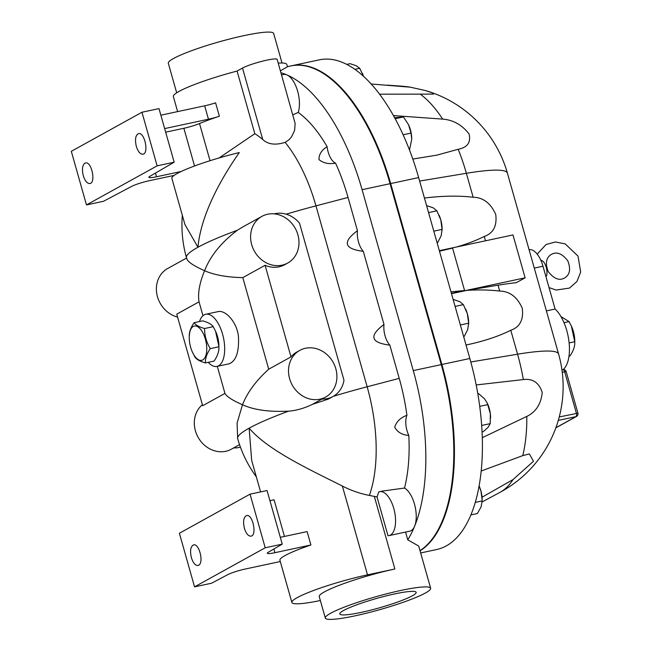<?xml version="1.0" encoding="UTF-8"?>
<svg xmlns="http://www.w3.org/2000/svg" width="652" height="652" viewBox="0 0 652 652"><rect width="100%" height="100%" fill="white"/><g stroke="black" fill="none" stroke-linecap="round" stroke-linejoin="round"><path stroke-width="0.98" d="M343.58 610.5A39.691 4.898 -15.8 0 1 385.797 595.993A39.691 4.898 -15.8 0 1 416.163 592.318A39.691 4.898 -15.8 0 1 379.309 607.86A39.691 4.898 -15.8 0 1 339.782 613.931A39.691 4.898 -15.8 0 1 343.58 610.5M451.461 293.563L525.121 277.809L512.985 234.924L439.334 250.678M525.121 277.809L516.286 282.691A119.992 14.8 164.2 0 0 498.038 285.193L467.052 290.344L451.494 293.669M451.396 293.327L464.574 290.507L452.578 248.102L439.399 250.922M450.972 291.835L464.574 290.507M467.052 290.344C479.049 289.651 489.937 289.887 499.693 291.061C509.734 291.257 517.256 296.994 522.285 308.282C523.703 319.765 519.872 327.092 510.785 330.254C498.919 336.204 484.412 341.045 467.264 344.761L466.025 345.022M452.578 248.102L439.481 251.216M424.428 198.021C442.512 195.82 458.755 195.559 473.148 197.246C483.189 197.45 490.712 203.188 495.74 214.475C497.158 225.959 493.328 233.286 484.24 236.448C476.408 240.401 467.182 243.921 456.555 246.994M291.102 65.876A157.89 73.146 77.9 0 1 291.403 65.811L319.382 59.829A157.89 73.146 77.9 0 1 418.649 177.58L469.839 358.502A157.89 73.146 77.9 0 1 436.628 549.53L420.654 552.953M540.793 260.197L542.423 260.808A9.593 4.442 77.9 0 1 546.637 275.723L545.92 276.595M189.267 336.986C188.966 332.626 190.571 327.866 194.076 322.691C195.673 325.038 199.17 326.986 204.573 328.518C204.573 335.633 206.464 342.333 210.27 348.633C206.765 353.808 205.16 358.567 205.461 362.928C200.058 361.395 196.554 359.448 194.956 357.1L192.364 352.007A17.547 8.126 -102.1 0 0 204.109 358.804A17.547 8.126 -102.1 0 0 204.858 337.467A17.547 8.126 -102.1 0 0 193.261 326.432A17.547 8.126 -102.1 0 0 189.251 337.443A17.547 8.126 -102.1 0 0 192.364 352.007M215.527 331.151L215.804 331.762A17.547 8.126 77.9 0 1 218.917 346.326L215.527 331.151L213.212 326.668C211.615 324.321 208.11 322.381 202.707 320.849L194.076 322.691M205.461 362.928L214.092 361.078C217.597 355.91 219.202 351.143 218.901 346.782L210.27 348.633M213.212 326.668L204.573 328.518M568.984 356.22L569.946 356.016C573.458 350.849 575.056 346.082 574.754 341.721L571.38 326.09L569.066 321.607L560.94 316.546M571.38 326.09L571.657 326.701A17.547 8.126 77.9 0 1 574.771 341.265L574.771 342.528L574.754 341.721L569.131 342.928M564.013 322.691L569.066 321.607M362.325 73.195A16.838 7.8 77.9 0 1 362.365 73.301A16.838 7.8 77.9 0 1 363.531 76.284L359.733 68.305L356.204 65.713L350.067 63.676L346.782 64.385M354.924 69.332L359.733 68.305M409.505 150.041L411.73 139.202L411.045 133.073L408.551 124.736L403.441 116.952L394.419 117.767M408.551 124.736L408.739 125.143A16.838 7.8 77.9 0 1 411.73 139.12A16.838 7.8 77.9 0 1 411.73 139.161M403.123 134.768L411.045 133.073M395.185 118.713L403.441 116.952M439.065 215.136A16.838 7.8 77.9 0 1 439.122 215.282A16.838 7.8 77.9 0 1 440.776 219.838L436.848 210.832L433.303 207.866L426.571 205.584M437.076 242.723L437.663 242.593L441.184 235.722L442.097 229.398L440.776 219.838A16.838 7.8 77.9 0 1 442.113 229.26L442.113 230.14L442.097 229.398L433.808 231.175M428.56 212.609L436.848 210.832M480.997 491.274L479.081 485.87A16.838 7.8 77.9 0 1 479.163 486.058A16.838 7.8 77.9 0 1 480.997 491.274A16.838 7.8 77.9 0 1 482.154 500.035L480.997 491.274M470.834 514.941L477.37 513.54L481.062 506.954L482.154 500.923L475.226 502.407M487.329 403.254L487.614 403.89A16.838 7.8 77.9 0 1 490.353 413.833L487.329 403.254L484.517 398.82L478.552 393.604L477.81 393.759M482.04 431.926L483.246 431.665L488.038 427.37L490.222 423.629L490.353 413.833A16.838 7.8 77.9 0 1 490.606 417.867A16.838 7.8 77.9 0 1 490.606 417.981M479.709 406.343L487.875 404.599M481.649 425.463L490.222 423.629M465.609 308.942A16.838 7.8 77.9 0 1 465.667 309.089A16.838 7.8 77.9 0 1 467.321 313.645L463.393 304.639L459.847 301.672L453.116 299.39M463.621 336.53L464.208 336.399L467.728 329.529L468.649 323.213L467.321 313.645A16.838 7.8 77.9 0 1 468.658 323.066L468.658 323.954L468.649 323.213L460.353 324.981M455.104 306.416L463.393 304.639M562.252 372.251L566.172 371.624A2.804 2.804 0 0 0 562.88 369.643A2.804 1.304 77.9 0 1 564.648 371.738L576.401 413.286A2.804 1.304 77.9 0 1 575.985 416.612A2.804 2.461 61.1 0 0 576.58 416.392L576.58 416.392A2.804 2.804 0 0 0 577.925 413.172L559.245 416.954M562.709 369.708A2.804 1.304 77.9 0 1 562.88 369.643L561.934 369.847M260.596 491.91L251.672 460.385L249.145 428.177C267.874 450.027 307.239 468.429 342.373 486.042A106.781 93.709 61.1 0 0 369.358 495.422A113.554 52.608 -102.1 0 0 367.149 386.775L315.959 205.861L348.046 197.45A124.41 57.637 -102.1 0 0 335.56 163.147C328.844 164.337 323.319 163.155 318.999 159.601C318.861 154.475 321.566 150.164 327.1 146.676A124.41 57.637 -102.1 0 0 298.208 112.421L292.854 114.834M333.335 396.302A119.992 14.8 -15.8 0 1 367.149 386.775L399.236 378.364L389.831 345.128C370.703 342.756 368.755 335.878 383.995 324.492L363.286 251.322A15.436 7.156 77.9 0 1 357.451 230.686L348.046 197.45M312.308 404.411L321.966 399.073A26.667 23.399 61.1 0 0 333.017 396.481L328.306 399.089L312.308 404.411C304.109 408.339 296.195 410.589 288.567 411.159C269.227 412.097 253.872 409.953 242.503 404.729C247.393 392.398 256.13 380.556 268.722 369.195L242.805 277.622C226.904 277.271 214.166 274.973 204.581 270.719C199.496 283.09 197.646 293.457 199.047 301.827L202.976 315.715M256.334 476.856A119.992 119.992 0 0 1 237.67 438.609L237.67 438.609A119.992 14.8 -15.8 0 1 249.145 428.177A119.992 14.8 -15.8 0 1 288.567 411.159M529.074 249.692A22.176 10.277 77.9 0 1 542.986 266.236L555.096 309.032A33.684 15.607 77.9 0 1 568.87 340.727A33.684 15.607 77.9 0 1 563.108 369.611M555.096 309.032L546.392 310.89M293.938 355.242A26.667 23.399 61.1 0 0 292.666 385.813A26.667 23.399 61.1 0 0 319.92 399.195A26.667 23.399 61.1 0 0 325.625 397.06A26.667 23.399 61.1 0 0 333.196 362.406A26.667 23.399 61.1 0 0 299.806 350.393A26.667 23.399 61.1 0 0 293.938 355.242M299.806 350.393L296.864 352.023A26.667 23.399 61.1 0 0 290.996 356.872L268.722 369.195M321.966 399.073A26.667 23.399 61.1 0 0 322.683 398.69L325.625 397.06M208.224 362.333A26.667 12.355 -102.1 0 0 216.961 366.4A26.667 12.355 -102.1 0 0 223.465 337.744A26.667 12.355 -102.1 0 0 205.804 314.248A26.667 12.355 -102.1 0 0 204.174 314.859A26.667 12.355 -102.1 0 0 199.496 321.534M217.295 366.326L224.956 393.4C226.872 396.742 232.723 400.515 242.503 404.729L237.092 423.034L237.67 438.609M205.804 314.248L218.012 311.64C225.144 309.684 236.619 321.485 238.412 336.024C239.26 351.697 236.179 360.947 229.17 363.792L216.961 366.4M393.458 115.591L442.667 119.104C453.254 119.944 462.064 124.907 469.098 133.994C471.054 142.413 467.411 147.507 458.169 149.284L436.962 155.119L412.806 159.055M371.208 83.994L410.336 87.189L425.463 90.555L432.537 92.983L433.401 94.116L379.594 94.181M481.152 471.029L522.765 455.626L529.351 453.922L533.483 461.266L513.051 479.562A116.284 53.871 77.9 0 1 499.905 492.399A119.992 119.992 0 0 0 558.593 354.012L507.395 173.098A119.992 14.8 164.2 0 0 466.376 173.293A116.284 53.871 -102.1 0 0 458.169 149.284M442.667 119.104A116.284 53.871 -102.1 0 0 420.532 94.361M476.188 384.949L523.328 379.57C532.733 378.38 539.041 382.675 542.236 392.463C541.046 404.044 535.903 412.023 526.8 416.408L482.268 437.688M513.051 479.562L482.04 497.24M510.785 330.254L517.566 354.207A116.284 53.871 77.9 0 1 523.328 379.57M526.8 416.408A116.284 53.871 77.9 0 1 522.765 455.626M291.403 65.811A157.89 73.146 77.9 0 1 390.67 183.571L441.869 364.484A157.89 73.146 77.9 0 1 420.059 550.842M420.002 550.622A157.89 73.146 -102.1 0 0 441.257 364.615L390.067 183.701A157.89 73.146 -102.1 0 0 290.8 65.942L287.426 66.667M281.566 74.931L283.538 74.507A22.453 10.399 77.9 0 1 286.978 74.939A22.453 10.399 77.9 0 1 297.459 90.563A22.453 10.399 77.9 0 1 298.208 112.421M286.171 214.182A119.992 14.8 -15.8 0 1 315.959 205.861A113.554 52.608 77.9 0 0 285.111 142.356L288.885 139.862L291.55 136.896L294.59 130.433L295.144 123.489L277.165 59.381A18.949 2.339 -15.8 0 0 262.699 61.117A18.949 2.339 -15.8 0 0 242.511 68.052L262.732 139.504A107.841 49.959 -102.1 0 0 254.81 133.717L219.113 157.947M382.618 491.054L404.501 488.055A22.453 10.399 77.9 0 1 414.648 504.713A22.453 10.399 77.9 0 1 414.648 526.131A157.89 73.146 -102.1 0 0 413.286 370.597L362.088 189.683A157.89 73.146 -102.1 0 0 286.978 74.939A157.89 73.146 -102.1 0 0 280.955 72.763M278.217 63.105A58.941 7.27 -15.8 0 1 286.798 64.45L287.459 66.765L280.401 70.832M327.1 146.676A15.436 7.156 -102.1 0 0 335.56 163.147M383.995 324.492A15.436 7.156 -102.1 0 0 389.831 345.128M404.501 488.055A124.41 57.637 -102.1 0 0 408.812 435.43A15.436 7.156 77.9 0 1 406.921 415.324A124.41 57.637 -102.1 0 0 399.236 378.364M363.286 251.322C344.158 248.95 342.21 242.071 357.451 230.686M408.812 435.43C402.145 434.925 397.443 432.178 394.721 427.19C396.449 421.583 400.515 417.63 406.921 415.324M191.37 557.623C189.822 550.655 190.563 546.409 193.595 544.885C199.202 543.165 204.06 562.831 198.632 565.235L197.972 565.48C195.298 565.577 193.09 562.961 191.37 557.623M244.394 528.291C242.846 521.323 243.595 517.077 246.627 515.553C252.658 513.784 257.247 535.365 251.004 536.148C248.322 536.246 246.122 533.629 244.394 528.291M280.295 561.527L245.486 568.976A14.034 1.728 164.2 0 0 227.662 574.705L211.582 583.214L194.557 586.857L265.209 547.778L282.234 544.135L268.445 552.154A14.034 1.728 164.2 0 0 267.312 553.255A14.034 1.728 164.2 0 0 274.924 552.684L310.914 544.99A54.735 6.748 164.2 0 0 279.936 560.247L291.876 602.464A54.735 6.748 -15.8 0 1 367.508 574.852L394.876 569A54.735 6.748 164.2 0 0 324.476 591.853A54.735 6.748 164.2 0 0 319.244 596.604L325.307 618.047A54.735 6.748 -15.8 0 1 330.548 613.296A54.735 6.748 -15.8 0 1 388.861 593.255A54.735 6.748 -15.8 0 1 430.646 588.243A54.735 6.748 -15.8 0 1 379.814 609.644A54.735 6.748 -15.8 0 1 325.307 618.047M282.234 544.135L267.067 490.532L250.042 494.167L179.39 533.254L194.557 586.857M280.311 537.321L307.125 531.592L310.914 544.99M265.209 547.778L250.042 494.167M269.944 500.695L274.093 499.815L284.459 536.433M83.293 175.698C81.834 169.455 82.356 165.29 84.866 163.196L85.526 162.951C91.557 161.183 96.137 182.772 89.894 183.546C87.221 183.644 85.021 181.028 83.293 175.698M136.317 146.358C134.768 139.398 135.518 135.151 138.55 133.619C144.581 131.851 149.169 153.432 142.927 154.214C140.245 154.312 138.045 151.696 136.317 146.358M160.857 115.192L204.663 105.82L208.461 119.218L164.646 128.591M141.965 112.242L158.99 108.599L174.165 162.201L157.132 165.844L141.965 112.242L71.312 151.321L86.48 204.924L103.505 201.289L131.631 186.407A14.034 1.728 164.2 0 1 149.455 180.669L174.125 175.396A54.735 6.748 164.2 0 0 171.859 178.314L184.948 224.573L197.947 247.263A119.992 14.8 -15.8 0 1 237.377 230.246L243.098 226.782M208.461 119.218A14.034 1.728 164.2 0 0 219.382 116.227A58.941 7.27 164.2 0 0 199.52 123.546A14.034 1.728 164.2 0 1 183.872 128.273L165.665 132.169M219.382 116.227L215.584 102.829A14.034 1.728 -15.8 0 1 204.663 105.82M182.332 215.331A119.992 119.992 0 0 0 186.472 257.695L186.472 257.695A119.992 14.8 -15.8 0 1 197.947 247.263C200.849 216.073 219.211 181.321 239.292 152.568A54.735 6.748 164.2 0 0 181.191 171.484L156.521 176.765L155.478 173.065M177.621 111.606L173.367 96.553A58.941 7.27 -15.8 0 1 237.083 71.06L254.81 133.717M174.165 162.201L150.033 176.227A14.034 1.728 164.2 0 0 148.9 177.328A14.034 1.728 164.2 0 0 156.521 176.765M157.132 165.844L86.48 204.924M181.191 171.484A54.735 6.748 164.2 0 0 174.125 175.396M237.083 71.06L242.511 68.052M285.111 142.356C275.454 145.412 267.996 144.459 262.732 139.504M320.352 600.516A54.735 6.748 -15.8 0 1 291.876 602.464M369.358 495.422L377.027 496.946A116.252 53.863 -102.1 0 0 378.706 491.999A22.453 10.399 77.9 0 1 379.66 491.689A22.453 10.399 77.9 0 1 394.533 511.47A22.453 10.399 77.9 0 1 389.057 535.602A22.453 10.399 77.9 0 1 387.997 535.716L377.027 496.946M405.568 532.073L407.761 539.832A157.89 73.146 -102.1 0 0 414.648 526.131A22.453 10.399 77.9 0 1 409.733 531.184L389.057 535.602M407.761 539.832L418.706 546.05L430.646 588.243M333.017 396.481A26.667 23.399 61.1 0 0 343.979 380.246L299.545 223.22A26.667 23.399 61.1 0 0 274.142 213.872M242.805 277.622L265.087 265.299L290.996 356.872M240.417 447.109A26.667 23.399 -118.9 0 1 233.644 447.924L239.553 444.656M265.087 265.299A26.667 23.399 61.1 0 0 284.761 264.679L287.703 263.049A26.667 23.399 -118.9 0 1 268.029 263.669A26.667 23.399 -118.9 0 1 250.824 240.474A26.667 23.399 -118.9 0 1 261.884 216.382A26.667 23.399 -118.9 0 1 267.589 214.255A26.667 23.399 -118.9 0 1 296.774 231.517A26.667 23.399 -118.9 0 1 287.703 263.049M224.956 393.4L202.682 405.723L176.765 314.15L199.047 301.827M186.57 258.045L167.686 268.494A26.667 23.399 61.1 0 0 156.619 292.585A26.667 23.399 61.1 0 0 173.823 315.78A26.667 23.399 61.1 0 0 177.588 317.059M186.741 258.249C187.042 261.387 192.992 265.535 204.581 270.719C210.294 255.967 221.232 242.471 237.377 230.246M233.677 447.924L231.419 449.171A26.667 23.399 -118.9 0 1 225.714 451.306A26.667 23.399 -118.9 0 1 198.469 437.924A26.667 23.399 -118.9 0 1 199.732 407.353A26.667 23.399 -118.9 0 1 202.389 404.705M176.684 92.812L168.314 63.244A54.735 6.748 -15.8 0 1 173.546 58.484A54.735 6.748 -15.8 0 1 231.867 38.452A54.735 6.748 -15.8 0 1 273.653 33.439L282.014 62.999M484.24 236.448L485.479 240.808M498.038 285.193L499.693 291.061M419.627 181.069L466.376 173.293L473.148 197.246M558.593 354.012A119.992 14.8 164.2 0 0 517.566 354.207L470.801 361.982M558.291 420.401L575.985 416.612L555.887 427.736M542.986 266.236L534.281 268.094M401.738 86.194A116.284 53.871 -102.1 0 0 400.491 86.08L387.304 85.135M441.869 364.484L469.839 358.502M390.67 183.571L418.649 177.58M390.067 183.701L362.088 189.683M274.924 552.684L273.881 548.992M183.872 128.273L194.54 165.991M210.034 160.702L199.52 123.546M441.257 364.615L413.286 370.597M394.876 569L374.321 496.376M367.508 574.852L342.373 486.042M549.025 287.589L556.132 290.058L569.506 288.078L576.955 281.485L580.688 272.014L578.022 256.122L565.227 243.905L555.48 241.973L546.107 244.492L537.191 254.117M564.33 278.111L564.542 277.997C569.905 274.802 570.973 269.056 567.762 260.743C562.163 253.555 556.726 251.427 551.47 254.353C546.107 257.548 545.031 263.294 548.25 271.607C553.882 278.746 559.245 280.914 564.33 278.111M189.251 337.443L189.251 336.179M566.172 371.624L577.925 413.172M576.58 416.392L555.838 427.867M507.395 173.098A119.992 119.992 0 0 0 425.463 90.555M410.336 87.189A119.992 119.992 0 0 0 400.491 86.08M499.905 492.399L482.13 501.942M379.66 491.689L382.993 490.972M261.884 216.382L242.487 227.116M186.79 258.803L186.472 257.695"/></g></svg>
